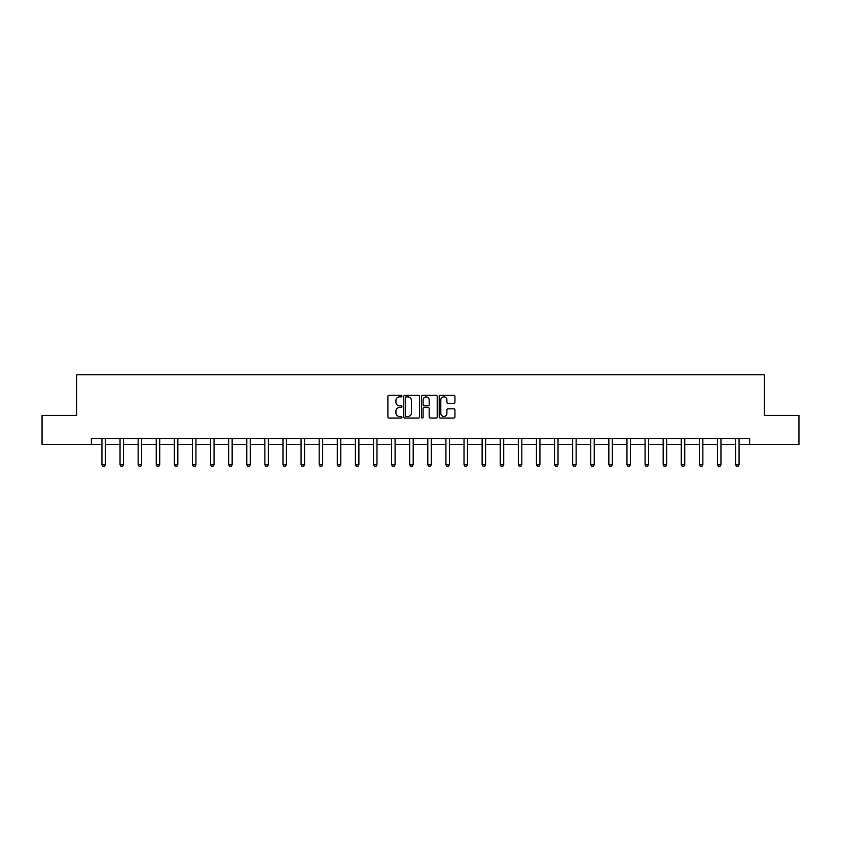 <?xml version="1.0" encoding="UTF-8"?>
<svg xmlns="http://www.w3.org/2000/svg" width="841" height="841" viewBox="0 0 841 841"><rect width="100%" height="100%" fill="white"/><g stroke="black" fill="none" stroke-linecap="round" stroke-linejoin="round"><path stroke-width="1.26" d="M401.935 396.079A0.799 0.799 0 0 0 401.136 395.291L389.036 395.291A1.135 1.135 0 0 0 387.89 396.426L387.89 416.926A1.135 1.135 0 0 0 389.036 418.072L401.136 418.072A0.799 0.799 0 0 0 401.935 417.273A0.799 0.799 0 0 0 401.136 416.474L399.57 416.474A3.648 3.648 0 0 1 395.922 412.826L395.922 411.123A3.648 3.648 0 0 1 399.57 407.475L401.136 407.475A0.799 0.799 0 0 0 401.935 406.676A0.799 0.799 0 0 0 401.136 405.877L399.57 405.877A3.648 3.648 0 0 1 395.922 402.24L395.922 400.526A3.648 3.648 0 0 1 399.57 396.878L401.136 396.878A0.799 0.799 0 0 0 401.935 396.079M453.793 403.323A1.135 1.135 0 0 0 454.928 402.177L454.928 396.426A1.135 1.135 0 0 0 453.793 395.291L440.348 395.291A1.135 1.135 0 0 0 439.212 396.426L439.212 416.926A1.135 1.135 0 0 0 440.348 418.072L453.793 418.072A1.135 1.135 0 0 0 454.928 416.926L454.928 409.977A1.135 1.135 0 0 0 453.793 408.842L448.043 408.842A1.135 1.135 0 0 0 446.897 409.977L446.897 413.425A3.049 3.049 0 0 1 443.848 416.474A3.049 3.049 0 0 1 440.81 413.425L440.81 399.927A3.049 3.049 0 0 1 443.848 396.878A3.049 3.049 0 0 1 446.897 399.927L446.897 402.177A1.135 1.135 0 0 0 448.043 403.323L453.793 403.323M91.375 444.395L42.05 444.395L42.05 415.38L76.636 415.38L76.636 374.76L764.364 374.76L764.364 415.38L798.95 415.38L798.95 444.395L749.625 444.395L749.625 438.592L91.375 438.592L91.375 444.395L101.929 444.395M419.501 396.426A1.135 1.135 0 0 0 418.366 395.291L404.92 395.291A1.135 1.135 0 0 0 403.785 396.426L403.785 416.926A1.135 1.135 0 0 0 404.92 418.072L418.366 418.072A1.135 1.135 0 0 0 419.501 416.926L419.501 396.426M422.634 395.291L436.08 395.291A1.135 1.135 0 0 1 437.215 396.426L437.215 416.926A1.135 1.135 0 0 1 436.08 418.072L430.329 418.072A1.135 1.135 0 0 1 429.183 416.926L429.183 408.61A1.135 1.135 0 0 0 428.048 407.475L424.232 407.475A1.135 1.135 0 0 0 423.097 408.61L423.097 417.273A0.799 0.799 0 0 1 422.298 418.072A0.799 0.799 0 0 1 421.499 417.273L421.499 396.426A1.135 1.135 0 0 1 422.634 395.291M105.419 444.395L120.042 444.395M123.522 444.395L138.145 444.395M141.624 444.395L156.247 444.395M159.727 444.395L174.35 444.395M177.829 444.395L192.452 444.395M195.932 444.395L210.555 444.395M214.045 444.395L228.668 444.395M232.148 444.395L246.77 444.395M250.25 444.395L264.873 444.395M268.353 444.395L282.975 444.395M286.455 444.395L301.078 444.395M304.558 444.395L319.181 444.395M322.671 444.395L337.294 444.395M340.773 444.395L355.396 444.395M358.876 444.395L373.499 444.395M376.978 444.395L391.601 444.395M395.081 444.395L409.704 444.395M413.194 444.395L427.806 444.395M431.296 444.395L445.919 444.395M449.399 444.395L464.022 444.395M467.501 444.395L482.124 444.395M485.604 444.395L500.227 444.395M503.706 444.395L518.329 444.395M521.819 444.395L536.442 444.395M539.922 444.395L554.545 444.395M558.025 444.395L572.647 444.395M576.127 444.395L590.75 444.395M594.23 444.395L608.852 444.395M612.332 444.395L626.955 444.395M630.445 444.395L645.068 444.395M648.548 444.395L663.171 444.395M666.65 444.395L681.273 444.395M684.753 444.395L699.376 444.395M702.855 444.395L717.478 444.395M720.958 444.395L735.581 444.395M739.071 444.395L749.625 444.395M406.171 396.878A0.799 0.799 0 0 0 405.383 397.677L405.383 415.675A0.799 0.799 0 0 0 406.171 416.474L407.822 416.474A3.648 3.648 0 0 0 411.47 412.826L411.47 400.526A3.648 3.648 0 0 0 407.822 396.878L406.171 396.878M429.183 399.99A3.049 3.049 0 0 0 426.135 396.941A3.049 3.049 0 0 0 423.097 399.99L423.097 404.742A1.135 1.135 0 0 0 424.232 405.877L428.048 405.877A1.135 1.135 0 0 0 429.183 404.742L429.183 399.99M105.546 438.592L105.472 438.844A1.156 1.156 0 0 0 105.419 439.191L105.419 464.726L104.547 466.24L102.802 466.24L101.929 464.726L101.929 439.191A1.156 1.156 0 0 0 101.877 438.844L101.803 438.592M101.929 464.726L105.419 464.726M123.659 438.592L123.574 438.844A1.156 1.156 0 0 0 123.522 439.191L123.522 464.726L122.649 466.24L120.904 466.24L120.042 464.726L120.042 439.191A1.156 1.156 0 0 0 119.979 438.844L119.906 438.592M120.042 464.726L123.522 464.726M141.761 438.592L141.677 438.844A1.156 1.156 0 0 0 141.624 439.191L141.624 464.726L140.752 466.24L139.017 466.24L138.145 464.726L138.145 439.191A1.156 1.156 0 0 0 138.092 438.844L138.008 438.592M138.145 464.726L141.624 464.726M159.864 438.592L159.779 438.844A1.156 1.156 0 0 0 159.727 439.191L159.727 464.726L158.854 466.24L157.12 466.24L156.247 464.726L156.247 439.191A1.156 1.156 0 0 0 156.195 438.844L156.111 438.592M156.247 464.726L159.727 464.726M177.966 438.592L177.882 438.844A1.156 1.156 0 0 0 177.829 439.191L177.829 464.726L176.957 466.24L175.222 466.24L174.35 464.726L174.35 439.191A1.156 1.156 0 0 0 174.297 438.844L174.213 438.592M174.35 464.726L177.829 464.726M196.069 438.592L195.995 438.844A1.156 1.156 0 0 0 195.932 439.191L195.932 464.726L195.07 466.24L193.325 466.24L192.452 464.726L192.452 439.191A1.156 1.156 0 0 0 192.4 438.844L192.316 438.592M192.452 464.726L195.932 464.726M214.171 438.592L214.098 438.844A1.156 1.156 0 0 0 214.045 439.191L214.045 464.726L213.172 466.24L211.427 466.24L210.555 464.726L210.555 439.191A1.156 1.156 0 0 0 210.502 438.844L210.429 438.592M210.555 464.726L214.045 464.726M232.284 438.592L232.2 438.844A1.156 1.156 0 0 0 232.148 439.191L232.148 464.726L231.275 466.24L229.53 466.24L228.668 464.726L228.668 439.191A1.156 1.156 0 0 0 228.605 438.844L228.531 438.592M228.668 464.726L232.148 464.726M250.387 438.592L250.303 438.844A1.156 1.156 0 0 0 250.25 439.191L250.25 464.726L249.378 466.24L247.643 466.24L246.77 464.726L246.77 439.191A1.156 1.156 0 0 0 246.718 438.844L246.634 438.592M246.77 464.726L250.25 464.726M268.489 438.592L268.405 438.844A1.156 1.156 0 0 0 268.353 439.191L268.353 464.726L267.48 466.24L265.745 466.24L264.873 464.726L264.873 439.191A1.156 1.156 0 0 0 264.82 438.844L264.736 438.592M264.873 464.726L268.353 464.726M286.592 438.592L286.518 438.844A1.156 1.156 0 0 0 286.455 439.191L286.455 464.726L285.593 466.24L283.848 466.24L282.975 464.726L282.975 439.191A1.156 1.156 0 0 0 282.923 438.844L282.839 438.592M282.975 464.726L286.455 464.726M304.694 438.592L304.621 438.844A1.156 1.156 0 0 0 304.558 439.191L304.558 464.726L303.696 466.24L301.951 466.24L301.078 464.726L301.078 439.191A1.156 1.156 0 0 0 301.025 438.844L300.941 438.592M301.078 464.726L304.558 464.726M322.797 438.592L322.723 438.844A1.156 1.156 0 0 0 322.671 439.191L322.671 464.726L321.798 466.24L320.053 466.24L319.181 464.726L319.181 439.191A1.156 1.156 0 0 0 319.128 438.844L319.054 438.592M319.181 464.726L322.671 464.726M340.91 438.592L340.826 438.844A1.156 1.156 0 0 0 340.773 439.191L340.773 464.726L339.901 466.24L338.156 466.24L337.294 464.726L337.294 439.191A1.156 1.156 0 0 0 337.23 438.844L337.157 438.592M337.294 464.726L340.773 464.726M359.012 438.592L358.928 438.844A1.156 1.156 0 0 0 358.876 439.191L358.876 464.726L358.003 466.24L356.269 466.24L355.396 464.726L355.396 439.191A1.156 1.156 0 0 0 355.344 438.844L355.259 438.592M355.396 464.726L358.876 464.726M377.115 438.592L377.031 438.844A1.156 1.156 0 0 0 376.978 439.191L376.978 464.726L376.106 466.24L374.371 466.24L373.499 464.726L373.499 439.191A1.156 1.156 0 0 0 373.446 438.844L373.362 438.592M373.499 464.726L376.978 464.726M395.217 438.592L395.144 438.844A1.156 1.156 0 0 0 395.081 439.191L395.081 464.726L394.219 466.24L392.474 466.24L391.601 464.726L391.601 439.191A1.156 1.156 0 0 0 391.549 438.844L391.464 438.592M391.601 464.726L395.081 464.726M413.32 438.592L413.246 438.844A1.156 1.156 0 0 0 413.194 439.191L413.194 464.726L412.321 466.24L410.576 466.24L409.704 464.726L409.704 439.191A1.156 1.156 0 0 0 409.651 438.844L409.578 438.592M409.704 464.726L413.194 464.726M431.422 438.592L431.349 438.844A1.156 1.156 0 0 0 431.296 439.191L431.296 464.726L430.424 466.24L428.679 466.24L427.806 464.726L427.806 439.191A1.156 1.156 0 0 0 427.754 438.844L427.68 438.592M427.806 464.726L431.296 464.726M449.536 438.592L449.451 438.844A1.156 1.156 0 0 0 449.399 439.191L449.399 464.726L448.526 466.24L446.781 466.24L445.919 464.726L445.919 439.191A1.156 1.156 0 0 0 445.856 438.844L445.783 438.592M445.919 464.726L449.399 464.726M467.638 438.592L467.554 438.844A1.156 1.156 0 0 0 467.501 439.191L467.501 464.726L466.629 466.24L464.894 466.24L464.022 464.726L464.022 439.191A1.156 1.156 0 0 0 463.969 438.844L463.885 438.592M464.022 464.726L467.501 464.726M485.741 438.592L485.656 438.844A1.156 1.156 0 0 0 485.604 439.191L485.604 464.726L484.731 466.24L482.997 466.24L482.124 464.726L482.124 439.191A1.156 1.156 0 0 0 482.072 438.844L481.988 438.592M482.124 464.726L485.604 464.726M503.843 438.592L503.77 438.844A1.156 1.156 0 0 0 503.706 439.191L503.706 464.726L502.844 466.24L501.099 466.24L500.227 464.726L500.227 439.191A1.156 1.156 0 0 0 500.174 438.844L500.09 438.592M500.227 464.726L503.706 464.726M521.946 438.592L521.872 438.844A1.156 1.156 0 0 0 521.819 439.191L521.819 464.726L520.947 466.24L519.202 466.24L518.329 464.726L518.329 439.191A1.156 1.156 0 0 0 518.277 438.844L518.203 438.592M518.329 464.726L521.819 464.726M540.059 438.592L539.975 438.844A1.156 1.156 0 0 0 539.922 439.191L539.922 464.726L539.049 466.24L537.304 466.24L536.442 464.726L536.442 439.191A1.156 1.156 0 0 0 536.379 438.844L536.306 438.592M536.442 464.726L539.922 464.726M558.161 438.592L558.077 438.844A1.156 1.156 0 0 0 558.025 439.191L558.025 464.726L557.152 466.24L555.407 466.24L554.545 464.726L554.545 439.191A1.156 1.156 0 0 0 554.482 438.844L554.408 438.592M554.545 464.726L558.025 464.726M576.264 438.592L576.18 438.844A1.156 1.156 0 0 0 576.127 439.191L576.127 464.726L575.255 466.24L573.52 466.24L572.647 464.726L572.647 439.191A1.156 1.156 0 0 0 572.595 438.844L572.511 438.592M572.647 464.726L576.127 464.726M594.366 438.592L594.282 438.844A1.156 1.156 0 0 0 594.23 439.191L594.23 464.726L593.357 466.24L591.622 466.24L590.75 464.726L590.75 439.191A1.156 1.156 0 0 0 590.697 438.844L590.613 438.592M590.75 464.726L594.23 464.726M612.469 438.592L612.395 438.844A1.156 1.156 0 0 0 612.332 439.191L612.332 464.726L611.47 466.24L609.725 466.24L608.852 464.726L608.852 439.191A1.156 1.156 0 0 0 608.8 438.844L608.716 438.592M608.852 464.726L612.332 464.726M630.571 438.592L630.498 438.844A1.156 1.156 0 0 0 630.445 439.191L630.445 464.726L629.573 466.24L627.828 466.24L626.955 464.726L626.955 439.191A1.156 1.156 0 0 0 626.902 438.844L626.829 438.592M626.955 464.726L630.445 464.726M648.684 438.592L648.6 438.844A1.156 1.156 0 0 0 648.548 439.191L648.548 464.726L647.675 466.24L645.93 466.24L645.068 464.726L645.068 439.191A1.156 1.156 0 0 0 645.005 438.844L644.931 438.592M645.068 464.726L648.548 464.726M666.787 438.592L666.703 438.844A1.156 1.156 0 0 0 666.65 439.191L666.65 464.726L665.778 466.24L664.043 466.24L663.171 464.726L663.171 439.191A1.156 1.156 0 0 0 663.118 438.844L663.034 438.592M663.171 464.726L666.65 464.726M684.889 438.592L684.805 438.844A1.156 1.156 0 0 0 684.753 439.191L684.753 464.726L683.88 466.24L682.146 466.24L681.273 464.726L681.273 439.191A1.156 1.156 0 0 0 681.221 438.844L681.136 438.592M681.273 464.726L684.753 464.726M702.992 438.592L702.908 438.844A1.156 1.156 0 0 0 702.855 439.191L702.855 464.726L701.983 466.24L700.248 466.24L699.376 464.726L699.376 439.191A1.156 1.156 0 0 0 699.323 438.844L699.239 438.592M699.376 464.726L702.855 464.726M721.094 438.592L721.021 438.844A1.156 1.156 0 0 0 720.958 439.191L720.958 464.726L720.096 466.24L718.351 466.24L717.478 464.726L717.478 439.191A1.156 1.156 0 0 0 717.426 438.844L717.341 438.592M717.478 464.726L720.958 464.726M739.197 438.592L739.123 438.844A1.156 1.156 0 0 0 739.071 439.191L739.071 464.726L738.198 466.24L736.453 466.24L735.581 464.726L735.581 439.191A1.156 1.156 0 0 0 735.528 438.844L735.455 438.592M735.581 464.726L739.071 464.726"/></g></svg>
